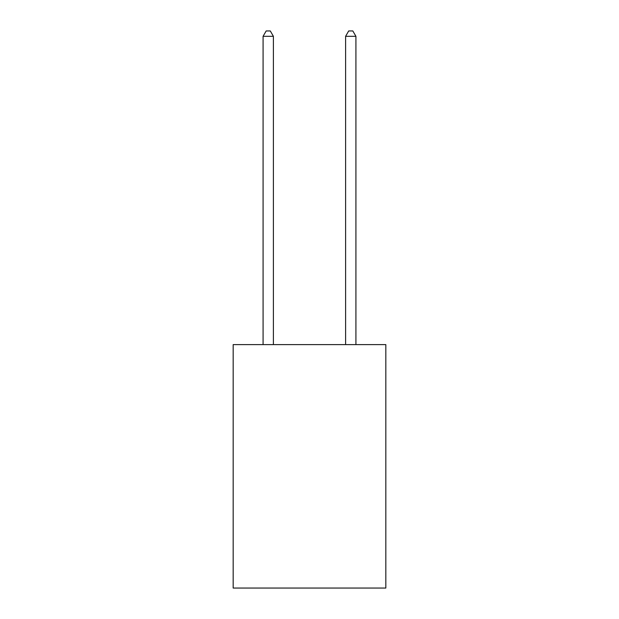<?xml version="1.0" encoding="UTF-8"?>
<svg xmlns="http://www.w3.org/2000/svg" width="619" height="619" viewBox="0 0 619 619"><rect width="100%" height="100%" fill="white"/><g stroke="black" fill="none" stroke-linecap="round" stroke-linejoin="round"><path stroke-width="0.93" d="M385.83 344.613L385.83 588.05L233.17 588.05L233.17 344.613L385.83 344.613M273.397 344.613L273.397 36.312L263.083 36.312L263.083 344.613M263.083 36.312L266.178 30.95L270.302 30.95L273.397 36.312M355.917 344.613L355.917 36.312L345.603 36.312L345.603 344.613M345.603 36.312L348.698 30.95L352.822 30.95L355.917 36.312"/></g></svg>
